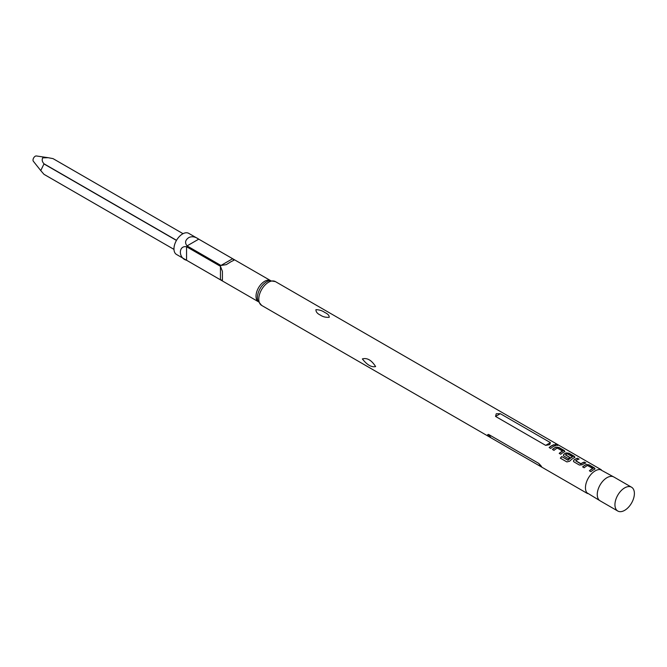 <?xml version="1.0" encoding="UTF-8"?>
<svg xmlns="http://www.w3.org/2000/svg" width="667" height="667" viewBox="0 0 667 667"><rect width="100%" height="100%" fill="white"/><g stroke="black" fill="none" stroke-linecap="round" stroke-linejoin="round"><path stroke-width="1" d="M557.77 445.389L557.37 445.089C555.586 444.322 555.019 444.339 555.669 445.139M555.719 444.947C557.554 445.581 558.129 445.564 557.445 444.897C555.653 444.13 555.077 444.147 555.719 444.947L555.303 444.455M557.879 445.323L557.445 444.897M315.941 309.655C319.435 309.771 322.386 310.714 324.804 312.49C327.839 313.874 329.306 315.474 329.206 317.309C325.729 317.534 322.77 316.792 320.343 315.066C317.317 313.64 315.85 311.831 315.941 309.655M496.24 413.748L500.308 413.69L550.417 442.621L549.733 444.631L545.664 445.364L495.556 416.433L496.24 413.748M554.144 444.672A13.757 7.937 120 0 0 551.659 445.739A13.757 7.937 120 0 0 549.149 447.565L550.692 448.457A13.757 7.937 120 0 1 553.201 446.632A13.757 7.937 120 0 1 555.694 445.573L554.11 444.864A13.548 7.821 120 0 0 551.659 445.906A13.548 7.821 120 0 0 549.266 447.64M564.332 451.892L564.307 450.542L558.888 447.415L556.028 447.098A13.757 7.937 120 0 0 554.961 447.649A13.757 7.937 120 0 0 552.451 449.475L553.994 450.367A13.757 7.937 120 0 1 556.503 448.541A13.757 7.937 120 0 1 557.37 448.082L562.581 451.092A13.757 7.937 120 0 0 561.714 451.542A13.757 7.937 120 0 0 559.204 453.377L560.755 454.269A13.757 7.937 120 0 1 563.265 452.443A13.757 7.937 120 0 1 564.332 451.892L564.907 451.334M574.387 457.695L574.362 456.345L568.951 453.218L566.083 452.901A13.757 7.937 120 0 0 565.016 453.452A13.757 7.937 120 0 0 563.923 454.152L563.365 455.386L563.948 456.111L568.384 458.671A13.757 7.937 120 0 1 569.91 457.479L565.508 454.802A13.757 7.937 120 0 1 566.391 454.244A13.757 7.937 120 0 1 567.258 453.793L572.469 456.803A13.757 7.937 120 0 0 571.602 457.254A13.757 7.937 120 0 0 568.067 460.063L561.739 456.57A13.757 7.937 120 0 0 560.355 458.162L566.858 461.914L569.593 461.256A13.757 7.937 120 0 1 573.32 458.246A13.757 7.937 120 0 1 574.387 457.695L574.971 457.145M577.564 458.196A13.757 7.937 120 0 0 575.071 459.255A13.757 7.937 120 0 0 573.979 459.955L573.42 461.197L574.004 461.923L579.423 465.049L582.283 464.749A13.757 7.937 120 0 1 583.375 464.049A13.757 7.937 120 0 1 585.868 462.99L584.317 462.098A13.757 7.937 120 0 0 581.832 463.156A13.757 7.937 120 0 0 580.94 463.715L575.729 460.705A13.757 7.937 120 0 1 576.621 460.155A13.757 7.937 120 0 1 579.106 459.088L577.522 458.379A13.548 7.821 120 0 0 575.071 459.43A13.548 7.821 120 0 0 573.995 460.122L573.979 459.955M594.505 469.31L594.48 467.959L589.061 464.832L586.201 464.515A13.757 7.937 120 0 0 585.126 465.066A13.757 7.937 120 0 0 582.625 466.892L584.167 467.784A13.757 7.937 120 0 1 586.677 465.958A13.757 7.937 120 0 1 587.544 465.499L592.755 468.509A13.757 7.937 120 0 0 591.887 468.968A13.757 7.937 120 0 0 589.378 470.794L590.92 471.686A13.757 7.937 120 0 1 593.43 469.86A13.757 7.937 120 0 1 594.505 469.31L595.081 468.759M614.624 477.439L600.25 469.593A13.757 7.937 120 0 0 595.189 470.877A13.757 7.937 120 0 0 586.71 481.499A13.757 7.937 120 0 0 586.885 492.746L600.867 501.267M362.364 358.913C367.125 357.595 371.544 360.147 375.621 366.575C371.527 367.5 367.1 364.949 362.364 358.913M490.954 437.802L541.054 466.733C542.254 467.284 541.462 466.158 538.678 463.348L488.577 434.425C486.793 434.601 487.585 435.726 490.954 437.802L488.577 434.425M631.541 487.21L613.857 476.997A13.757 7.937 120 0 0 606.978 477.68A13.757 7.937 120 0 0 597.999 489.803A13.757 7.937 120 0 0 600.108 500.825L617.784 511.03A13.757 7.937 120 0 0 624.662 510.347A13.757 7.937 120 0 0 633.65 498.232A13.757 7.937 120 0 0 631.541 487.21A13.757 7.937 120 0 0 624.662 487.885A13.757 7.937 120 0 0 615.683 500.008A13.757 7.937 120 0 0 617.784 511.03M186.56 260.247C178.322 258.329 178.306 245.231 186.56 246.748L220.452 266.316L222.411 271.352L222.411 280.223L220.452 279.815L186.56 260.247L186.56 246.748M270.427 280.524L188.678 233.325A12.189 7.037 120 0 0 182.583 233.934A12.189 7.037 120 0 0 174.621 244.672A12.189 7.037 120 0 0 176.488 254.444L258.237 301.642M230.832 261.789L226.288 264.641L220.944 265.466L187.052 245.898C184.626 242.755 185.226 239.978 188.861 237.552C191.904 236.118 195.198 236.652 198.741 239.153L232.633 258.721L233.967 260.205L230.832 261.789M176.447 240.428L43.972 163.94A9.063 5.236 -60 0 1 44.039 163.815L176.522 240.303M43.972 163.94L40.754 170.585L33.35 161.247A3.127 1.801 -60 0 1 33.292 158.688A3.127 1.801 -60 0 1 35.226 156.253A3.127 1.801 -60 0 1 36.393 155.97L48.182 157.704L42.696 157.854C41.746 159.847 42.188 161.839 44.039 163.815M44.039 174.362A9.063 5.236 -60 0 1 44.005 174.345A9.063 5.236 -60 0 1 43.972 174.32L173.97 249.383L44.039 174.362M40.754 170.585L43.972 174.32M53.068 158.646L183.033 233.683L53.026 158.629A9.063 5.236 -60 0 1 53.068 158.646A9.063 5.236 -60 0 1 53.102 158.671M53.026 158.629L48.182 157.704M555.453 445.639L554.11 444.864M564.882 451.434L558.854 447.599L556.011 447.274A13.548 7.821 120 0 0 554.961 447.815A13.548 7.821 120 0 0 552.568 449.541M562.581 451.092L562.564 451.267A13.548 7.821 120 0 0 561.714 451.717A13.548 7.821 120 0 0 559.33 453.443M574.937 457.237L568.909 453.41L566.066 453.076A13.548 7.821 120 0 0 565.016 453.618A13.548 7.821 120 0 0 563.94 454.31L563.39 455.461M572.469 456.803L572.453 456.978A13.548 7.821 120 0 0 571.602 457.429A13.548 7.821 120 0 0 568.117 460.197L568.067 460.063M569.785 457.562L565.508 454.936M567.917 460.23L561.739 456.57M561.797 456.695A13.548 7.821 120 0 0 560.463 458.229M585.626 463.056L584.284 462.281A13.548 7.821 120 0 0 581.832 463.332A13.548 7.821 120 0 0 580.957 463.882L580.94 463.715M580.749 463.89L575.738 460.839M578.864 459.154L577.522 458.379M573.995 460.122L573.445 461.264M595.056 468.851L589.028 465.024L586.185 464.691A13.548 7.821 120 0 0 585.126 465.233A13.548 7.821 120 0 0 582.741 466.958M592.755 468.509L592.738 468.684A13.548 7.821 120 0 0 591.887 469.134A13.548 7.821 120 0 0 589.495 470.86M261.639 305.411L257.904 300.842A12.973 7.487 120 0 1 266.575 281.791A12.973 7.487 120 0 1 269.568 280.64L275.396 281.591A13.757 7.937 120 0 0 268.518 282.274A13.757 7.937 120 0 0 259.53 294.389A13.757 7.937 120 0 0 261.639 305.411L587.552 493.572M270.393 280.532A12.189 7.037 120 0 0 264.641 281.307A12.189 7.037 120 0 0 256.762 291.754A12.189 7.037 120 0 0 258.221 301.617M220.452 266.316L220.452 279.815M232.633 258.721L220.944 265.466M187.052 245.898L198.741 239.153M550.417 442.621L545.664 445.364M495.556 416.433L500.308 413.69M538.678 463.348L541.054 466.733M275.396 281.591L601.301 469.751M173.97 249.383L44.005 174.345"/></g></svg>
